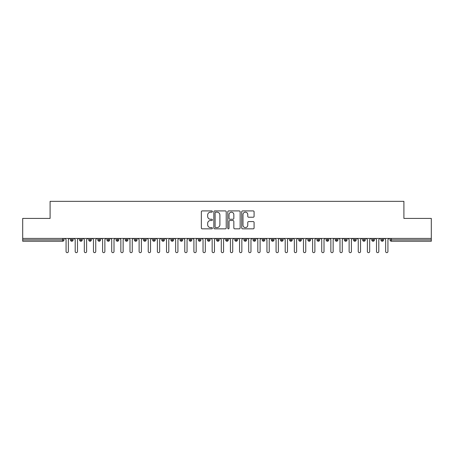 <?xml version="1.0" encoding="UTF-8"?>
<svg xmlns="http://www.w3.org/2000/svg" width="454" height="454" viewBox="0 0 454 454"><rect width="100%" height="100%" fill="white"/><g stroke="black" fill="none" stroke-linecap="round" stroke-linejoin="round"><path stroke-width="0.68" d="M212.393 211.541A0.63 0.63 0 0 0 211.763 210.917L202.24 210.917A0.897 0.897 0 0 0 201.343 211.814L201.343 227.942A0.897 0.897 0 0 0 202.24 228.839L211.763 228.839A0.63 0.63 0 0 0 212.393 228.214A0.63 0.63 0 0 0 211.763 227.585L210.531 227.585A2.866 2.866 0 0 1 207.665 224.719L207.665 223.374A2.866 2.866 0 0 1 210.531 220.508L211.763 220.508A0.63 0.63 0 0 0 212.393 219.878A0.63 0.63 0 0 0 211.763 219.248L210.531 219.248A2.866 2.866 0 0 1 207.665 216.382L207.665 215.037A2.866 2.866 0 0 1 210.531 212.171L211.763 212.171A0.63 0.63 0 0 0 212.393 211.541M253.19 217.233A0.897 0.897 0 0 0 254.087 216.337L254.087 211.814A0.897 0.897 0 0 0 253.19 210.917L242.618 210.917A0.897 0.897 0 0 0 241.721 211.814L241.721 227.942A0.897 0.897 0 0 0 242.618 228.839L253.19 228.839A0.897 0.897 0 0 0 254.087 227.942L254.087 222.477A0.897 0.897 0 0 0 253.19 221.58L248.667 221.58A0.897 0.897 0 0 0 247.771 222.477L247.771 225.19A2.395 2.395 0 0 1 245.376 227.585A2.395 2.395 0 0 1 242.975 225.19L242.975 214.566A2.395 2.395 0 0 1 245.376 212.171A2.395 2.395 0 0 1 247.771 214.566L247.771 216.337A0.897 0.897 0 0 0 248.667 217.233L253.19 217.233M22.7 238.412L431.3 238.412L431.3 218.419L403.907 218.419L403.907 201.343L50.093 201.343L50.093 218.419L22.7 218.419L22.7 239.877L62.624 239.877L62.624 238.412M226.217 211.814A0.897 0.897 0 0 0 225.32 210.917L214.742 210.917A0.897 0.897 0 0 0 213.845 211.814L213.845 227.942A0.897 0.897 0 0 0 214.742 228.839L225.32 228.839A0.897 0.897 0 0 0 226.217 227.942L226.217 211.814M228.68 210.917L239.258 210.917A0.897 0.897 0 0 1 240.155 211.814L240.155 227.942A0.897 0.897 0 0 1 239.258 228.839L234.729 228.839A0.897 0.897 0 0 1 233.833 227.942L233.833 221.404A0.897 0.897 0 0 0 232.936 220.508L229.934 220.508A0.897 0.897 0 0 0 229.037 221.404L229.037 228.214A0.63 0.63 0 0 1 228.413 228.839A0.63 0.63 0 0 1 227.783 228.214L227.783 211.814A0.897 0.897 0 0 1 228.68 210.917M63.991 239.877L62.624 239.877L62.624 241.244A1.368 1.368 0 0 0 63.991 239.877L63.991 238.412L63.991 239.877A1.368 1.368 0 0 1 62.624 241.244L22.7 241.244L22.7 239.877M431.3 238.412L431.3 241.244L391.376 241.244A1.368 1.368 0 0 1 390.009 239.877L390.009 238.412M71.8 238.412L71.8 241.244A1.368 1.368 0 0 1 70.432 239.877L70.432 238.412L70.432 239.877A1.368 1.368 0 0 0 71.8 241.244A1.368 1.368 0 0 0 73.122 239.877L73.122 238.412M80.931 238.412L80.931 241.244A1.368 1.368 0 0 1 79.563 239.877L79.563 238.412L79.563 239.877A1.368 1.368 0 0 0 80.931 241.244A1.368 1.368 0 0 0 82.253 239.877L82.253 238.412M90.062 238.412L90.062 241.244A1.368 1.368 0 0 1 88.695 239.877L88.695 238.412L88.695 239.877A1.368 1.368 0 0 0 90.062 241.244A1.368 1.368 0 0 0 91.385 239.877L91.385 238.412M99.193 238.412L99.193 241.244A1.368 1.368 0 0 1 97.826 239.877L97.826 238.412L97.826 239.877A1.368 1.368 0 0 0 99.193 241.244A1.368 1.368 0 0 0 100.516 239.877L100.516 238.412M108.324 238.412L108.324 241.244A1.368 1.368 0 0 1 106.951 239.877L106.951 238.412L106.951 239.877A1.368 1.368 0 0 0 108.324 241.244A1.368 1.368 0 0 0 109.647 239.877L109.647 238.412M117.455 238.412L117.455 241.244A1.368 1.368 0 0 1 116.082 239.877L116.082 238.412L116.082 239.877A1.368 1.368 0 0 0 117.455 241.244A1.368 1.368 0 0 0 118.778 239.877L118.778 238.412M126.587 238.412L126.587 241.244A1.368 1.368 0 0 1 125.213 239.877L125.213 238.412L125.213 239.877A1.368 1.368 0 0 0 126.587 241.244A1.368 1.368 0 0 0 127.909 239.877L127.909 238.412M135.718 238.412L135.718 241.244A1.368 1.368 0 0 1 134.344 239.877L134.344 238.412L134.344 239.877A1.368 1.368 0 0 0 135.718 241.244A1.368 1.368 0 0 0 137.04 239.877L137.04 238.412M144.849 238.412L144.849 241.244A1.368 1.368 0 0 1 143.475 239.877L143.475 238.412L143.475 239.877A1.368 1.368 0 0 0 144.849 241.244A1.368 1.368 0 0 0 146.171 239.877L146.171 238.412M153.98 238.412L153.98 241.244A1.368 1.368 0 0 1 152.606 239.877L152.606 238.412L152.606 239.877A1.368 1.368 0 0 0 153.98 241.244A1.368 1.368 0 0 0 155.302 239.877L155.302 238.412M163.105 238.412L163.105 241.244A1.368 1.368 0 0 1 161.738 239.877L161.738 238.412L161.738 239.877A1.368 1.368 0 0 0 163.105 241.244A1.368 1.368 0 0 0 164.433 239.877L164.433 238.412M172.236 238.412L172.236 241.244A1.368 1.368 0 0 1 170.869 239.877L170.869 238.412L170.869 239.877A1.368 1.368 0 0 0 172.236 241.244A1.368 1.368 0 0 0 173.564 239.877L173.564 238.412M181.367 238.412L181.367 241.244A1.368 1.368 0 0 1 180 239.877A1.368 1.368 0 0 0 181.367 241.244A1.368 1.368 0 0 1 180 239.877L180 238.412M182.695 238.412L182.695 239.877A1.368 1.368 0 0 1 181.367 241.244A1.368 1.368 0 0 0 182.695 239.877L180 239.877M190.498 241.244A1.368 1.368 0 0 1 189.131 239.877L189.131 238.412L189.131 239.877A1.368 1.368 0 0 0 190.498 241.244A1.368 1.368 0 0 0 191.826 239.877L191.826 238.412L191.826 239.877A1.368 1.368 0 0 1 190.498 241.244L190.498 239.877L191.826 239.877M199.629 238.412L199.629 241.244A1.368 1.368 0 0 1 198.262 239.877L198.262 238.412L198.262 239.877A1.368 1.368 0 0 0 199.629 241.244A1.368 1.368 0 0 0 200.957 239.877L200.957 238.412M208.761 238.412L208.761 241.244A1.368 1.368 0 0 1 207.393 239.877L207.393 238.412L207.393 239.877A1.368 1.368 0 0 0 208.761 241.244A1.368 1.368 0 0 0 210.083 239.877L210.083 238.412M217.892 238.412L217.892 239.877L216.524 239.877L216.524 238.412L216.524 239.877A1.368 1.368 0 0 0 217.892 241.244A1.368 1.368 0 0 0 219.214 239.877L219.214 238.412L219.214 239.877A1.368 1.368 0 0 1 217.892 241.244A1.368 1.368 0 0 1 216.524 239.877A1.368 1.368 0 0 0 217.892 241.244L217.892 239.877L219.214 239.877M227.023 238.412L227.023 241.244A1.368 1.368 0 0 1 225.655 239.877L225.655 238.412L225.655 239.877A1.368 1.368 0 0 0 227.023 241.244A1.368 1.368 0 0 0 228.345 239.877L228.345 238.412M236.154 238.412L236.154 241.244A1.368 1.368 0 0 1 234.786 239.877L234.786 238.412L234.786 239.877A1.368 1.368 0 0 0 236.154 241.244A1.368 1.368 0 0 0 237.476 239.877L237.476 238.412M245.285 238.412L245.285 241.244A1.368 1.368 0 0 1 243.917 239.877L243.917 238.412L243.917 239.877A1.368 1.368 0 0 0 245.285 241.244A1.368 1.368 0 0 0 246.607 239.877L246.607 238.412M254.416 238.412L254.416 241.244A1.368 1.368 0 0 1 253.043 239.877L253.043 238.412M255.738 238.412L255.738 239.877A1.368 1.368 0 0 1 254.416 241.244A1.368 1.368 0 0 0 255.738 239.877L253.043 239.877A1.368 1.368 0 0 0 254.416 241.244M263.547 238.412L263.547 241.244A1.368 1.368 0 0 1 262.174 239.877L262.174 238.412L262.174 239.877A1.368 1.368 0 0 0 263.547 241.244A1.368 1.368 0 0 0 264.869 239.877L264.869 238.412M272.678 238.412L272.678 241.244A1.368 1.368 0 0 1 271.305 239.877L271.305 238.412M274 238.412L274 239.877A1.368 1.368 0 0 1 272.678 241.244A1.368 1.368 0 0 0 274 239.877L271.305 239.877A1.368 1.368 0 0 0 272.678 241.244M281.809 238.412L281.809 241.244A1.368 1.368 0 0 1 280.436 239.877L280.436 238.412M283.131 238.412L283.131 239.877A1.368 1.368 0 0 1 281.809 241.244A1.368 1.368 0 0 0 283.131 239.877L280.436 239.877A1.368 1.368 0 0 0 281.809 241.244M290.94 238.412L290.94 241.244A1.368 1.368 0 0 1 289.567 239.877A1.368 1.368 0 0 0 290.94 241.244A1.368 1.368 0 0 1 289.567 239.877L289.567 238.412M292.262 238.412L292.262 239.877L292.262 238.412M300.071 238.412L300.071 241.244A1.368 1.368 0 0 1 298.698 239.877L298.698 238.412M301.394 238.412L301.394 239.877A1.368 1.368 0 0 1 300.071 241.244A1.368 1.368 0 0 0 301.394 239.877L298.698 239.877A1.368 1.368 0 0 0 300.071 241.244M309.197 238.412L309.197 241.244A1.368 1.368 0 0 1 307.829 239.877L307.829 238.412M310.525 238.412L310.525 239.877A1.368 1.368 0 0 1 309.197 241.244A1.368 1.368 0 0 0 310.525 239.877L307.829 239.877A1.368 1.368 0 0 0 309.197 241.244M318.328 238.412L318.328 241.244A1.368 1.368 0 0 1 316.96 239.877L316.96 238.412M319.656 238.412L319.656 239.877A1.368 1.368 0 0 1 318.328 241.244A1.368 1.368 0 0 0 319.656 239.877L316.96 239.877A1.368 1.368 0 0 0 318.328 241.244M327.459 238.412L327.459 241.244A1.368 1.368 0 0 1 326.091 239.877L326.091 238.412M328.787 238.412L328.787 239.877A1.368 1.368 0 0 1 327.459 241.244A1.368 1.368 0 0 0 328.787 239.877L326.091 239.877A1.368 1.368 0 0 0 327.459 241.244M336.59 238.412L336.59 241.244A1.368 1.368 0 0 1 335.222 239.877L335.222 238.412M337.918 238.412L337.918 239.877L337.918 238.412M345.721 238.412L345.721 241.244A1.368 1.368 0 0 1 344.353 239.877L344.353 238.412M347.049 238.412L347.049 239.877A1.368 1.368 0 0 1 345.721 241.244A1.368 1.368 0 0 0 347.049 239.877L344.353 239.877A1.368 1.368 0 0 0 345.721 241.244M354.852 238.412L354.852 241.244A1.368 1.368 0 0 1 353.484 239.877L353.484 238.412L353.484 239.877A1.368 1.368 0 0 0 354.852 241.244A1.368 1.368 0 0 0 356.174 239.877L356.174 238.412M363.983 238.412L363.983 241.244A1.368 1.368 0 0 1 362.615 239.877L362.615 238.412M365.305 238.412L365.305 239.877L365.305 238.412M373.114 238.412L373.114 241.244A1.368 1.368 0 0 1 371.747 239.877A1.368 1.368 0 0 0 373.114 241.244A1.368 1.368 0 0 1 371.747 239.877L371.747 238.412M374.436 238.412L374.436 239.877L374.436 238.412M382.245 238.412L382.245 241.244A1.368 1.368 0 0 1 380.878 239.877L380.878 238.412L380.878 239.877A1.368 1.368 0 0 0 382.245 241.244A1.368 1.368 0 0 0 383.568 239.877L383.568 238.412M190.498 238.412L190.498 239.877L189.131 239.877M290.94 241.244A1.368 1.368 0 0 0 292.262 239.877A1.368 1.368 0 0 1 290.94 241.244M336.59 241.244A1.368 1.368 0 0 0 337.918 239.877A1.368 1.368 0 0 1 336.59 241.244A1.368 1.368 0 0 1 335.222 239.877L337.918 239.877M363.983 241.244A1.368 1.368 0 0 0 365.305 239.877A1.368 1.368 0 0 1 363.983 241.244A1.368 1.368 0 0 1 362.615 239.877L365.305 239.877M373.114 241.244A1.368 1.368 0 0 0 374.436 239.877A1.368 1.368 0 0 1 373.114 241.244M391.376 241.244A1.368 1.368 0 0 1 390.009 239.877A1.368 1.368 0 0 0 391.376 241.244L391.376 239.877L431.3 239.877M215.729 212.171A0.63 0.63 0 0 0 215.105 212.795L215.105 226.96A0.63 0.63 0 0 0 215.729 227.585L217.029 227.585A2.866 2.866 0 0 0 219.895 224.719L219.895 215.037A2.866 2.866 0 0 0 217.029 212.171L215.729 212.171M233.833 214.611A2.395 2.395 0 0 0 231.438 212.217A2.395 2.395 0 0 0 229.037 214.611L229.037 218.357A0.897 0.897 0 0 0 229.934 219.248L232.936 219.248A0.897 0.897 0 0 0 233.833 218.357L233.833 214.611M66.068 251.516L66.068 239.553L66.068 251.516A1.141 1.141 0 0 0 67.215 252.657A1.141 1.141 0 0 0 68.355 251.516L68.355 239.553L68.355 251.516M69.496 238.412L68.355 239.553M66.068 239.553L64.928 238.412M75.199 251.516L75.199 239.553L75.199 251.516A1.141 1.141 0 0 0 76.346 252.657A1.141 1.141 0 0 0 77.486 251.516L77.486 239.553L77.486 251.516M84.331 251.516L84.331 239.553L84.331 251.516A1.141 1.141 0 0 0 85.471 252.657A1.141 1.141 0 0 0 86.618 251.516L86.618 239.553L86.618 251.516M93.462 251.516L93.462 239.553L93.462 251.516A1.141 1.141 0 0 0 94.602 252.657A1.141 1.141 0 0 0 95.749 251.516L95.749 239.553L95.749 251.516M102.593 251.516L102.593 239.553L102.593 251.516A1.141 1.141 0 0 0 103.733 252.657A1.141 1.141 0 0 0 104.874 251.516L104.874 239.553L104.874 251.516M78.627 238.412L77.486 239.553M75.199 239.553L74.059 238.412M87.758 238.412L86.618 239.553M84.331 239.553L83.19 238.412M96.889 238.412L95.749 239.553M93.462 239.553L92.321 238.412M106.02 238.412L104.874 239.553M102.593 239.553L101.452 238.412M111.724 251.516L111.724 239.553L111.724 251.516A1.141 1.141 0 0 0 112.864 252.657A1.141 1.141 0 0 0 114.005 251.516L114.005 239.553L114.005 251.516M115.151 238.412L114.005 239.553M111.724 239.553L110.583 238.412M120.855 251.516L120.855 239.553L120.855 251.516A1.141 1.141 0 0 0 121.995 252.657A1.141 1.141 0 0 0 123.136 251.516L123.136 239.553L123.136 251.516M129.986 251.516L129.986 239.553L129.986 251.516A1.141 1.141 0 0 0 131.127 252.657A1.141 1.141 0 0 0 132.267 251.516L132.267 239.553L132.267 251.516M139.117 251.516L139.117 239.553L139.117 251.516A1.141 1.141 0 0 0 140.258 252.657A1.141 1.141 0 0 0 141.398 251.516L141.398 239.553L141.398 251.516M148.248 251.516L148.248 239.553L148.248 251.516A1.141 1.141 0 0 0 149.389 252.657A1.141 1.141 0 0 0 150.529 251.516L150.529 239.553L150.529 251.516M124.277 238.412L123.136 239.553M120.855 239.553L119.714 238.412M133.408 238.412L132.267 239.553M129.986 239.553L128.845 238.412M142.539 238.412L141.398 239.553M139.117 239.553L137.976 238.412M151.67 238.412L150.529 239.553M148.248 239.553L147.107 238.412M157.379 251.516L157.379 239.553L157.379 251.516A1.141 1.141 0 0 0 158.52 252.657A1.141 1.141 0 0 0 159.66 251.516L159.66 239.553L159.66 251.516M166.51 251.516L166.51 239.553L166.51 251.516A1.141 1.141 0 0 0 167.651 252.657A1.141 1.141 0 0 0 168.792 251.516L168.792 239.553L168.792 251.516M175.641 251.516L175.641 239.553L175.641 251.516A1.141 1.141 0 0 0 176.782 252.657A1.141 1.141 0 0 0 177.923 251.516L177.923 239.553L177.923 251.516M184.772 251.516L184.772 239.553L184.772 251.516A1.141 1.141 0 0 0 185.913 252.657A1.141 1.141 0 0 0 187.054 251.516L187.054 239.553L187.054 251.516M193.903 251.516L193.903 239.553L193.903 251.516A1.141 1.141 0 0 0 195.044 252.657A1.141 1.141 0 0 0 196.185 251.516L196.185 239.553L196.185 251.516M160.801 238.412L159.66 239.553M157.379 239.553L156.238 238.412M169.932 238.412L168.792 239.553M166.51 239.553L165.369 238.412M179.063 238.412L177.923 239.553M175.641 239.553L174.501 238.412M188.194 238.412L187.054 239.553M184.772 239.553L183.632 238.412M197.325 238.412L196.185 239.553M193.903 239.553L192.757 238.412M203.034 251.516L203.034 239.553L203.034 251.516A1.141 1.141 0 0 0 204.175 252.657A1.141 1.141 0 0 0 205.316 251.516L205.316 239.553L205.316 251.516M206.457 238.412L205.316 239.553M203.034 239.553L201.888 238.412M212.16 251.516L212.16 239.553L212.16 251.516A1.141 1.141 0 0 0 213.306 252.657A1.141 1.141 0 0 0 214.447 251.516L214.447 239.553L214.447 251.516M215.588 238.412L214.447 239.553M212.16 239.553L211.019 238.412M221.291 251.516L221.291 239.553L221.291 251.516A1.141 1.141 0 0 0 222.437 252.657A1.141 1.141 0 0 0 223.578 251.516L223.578 239.553L223.578 251.516M224.719 238.412L223.578 239.553M221.291 239.553L220.15 238.412M230.422 251.516L230.422 239.553L230.422 251.516A1.141 1.141 0 0 0 231.563 252.657A1.141 1.141 0 0 0 232.709 251.516L232.709 239.553L232.709 251.516M233.85 238.412L232.709 239.553M230.422 239.553L229.281 238.412M239.553 251.516L239.553 239.553L239.553 251.516A1.141 1.141 0 0 0 240.694 252.657A1.141 1.141 0 0 0 241.84 251.516L241.84 239.553L241.84 251.516M242.981 238.412L241.84 239.553M239.553 239.553L238.412 238.412M248.684 251.516L248.684 239.553L248.684 251.516A1.141 1.141 0 0 0 249.825 252.657A1.141 1.141 0 0 0 250.966 251.516L250.966 239.553L250.966 251.516M252.112 238.412L250.966 239.553M248.684 239.553L247.543 238.412M257.815 251.516L257.815 239.553L257.815 251.516A1.141 1.141 0 0 0 258.956 252.657A1.141 1.141 0 0 0 260.097 251.516L260.097 239.553L260.097 251.516M261.243 238.412L260.097 239.553M257.815 239.553L256.675 238.412M266.946 251.516L266.946 239.553L266.946 251.516A1.141 1.141 0 0 0 268.087 252.657A1.141 1.141 0 0 0 269.228 251.516L269.228 239.553L269.228 251.516M270.368 238.412L269.228 239.553M266.946 239.553L265.806 238.412M276.077 251.516L276.077 239.553L276.077 251.516A1.141 1.141 0 0 0 277.218 252.657A1.141 1.141 0 0 0 278.359 251.516L278.359 239.553L278.359 251.516M279.499 238.412L278.359 239.553M276.077 239.553L274.937 238.412M285.208 251.516L285.208 239.553L285.208 251.516A1.141 1.141 0 0 0 286.349 252.657A1.141 1.141 0 0 0 287.49 251.516L287.49 239.553L287.49 251.516M288.631 238.412L287.49 239.553M285.208 239.553L284.068 238.412M294.34 251.516L294.34 239.553L294.34 251.516A1.141 1.141 0 0 0 295.48 252.657A1.141 1.141 0 0 0 296.621 251.516L296.621 239.553L296.621 251.516M297.762 238.412L296.621 239.553M294.34 239.553L293.199 238.412M303.471 251.516L303.471 239.553L303.471 251.516A1.141 1.141 0 0 0 304.611 252.657A1.141 1.141 0 0 0 305.752 251.516L305.752 239.553L305.752 251.516M306.893 238.412L305.752 239.553M303.471 239.553L302.33 238.412M312.602 251.516L312.602 239.553L312.602 251.516A1.141 1.141 0 0 0 313.742 252.657A1.141 1.141 0 0 0 314.883 251.516L314.883 239.553L314.883 251.516M316.024 238.412L314.883 239.553M312.602 239.553L311.461 238.412M321.733 251.516L321.733 239.553L321.733 251.516A1.141 1.141 0 0 0 322.873 252.657A1.141 1.141 0 0 0 324.014 251.516L324.014 239.553L324.014 251.516M325.155 238.412L324.014 239.553M321.733 239.553L320.592 238.412M330.864 251.516L330.864 239.553L330.864 251.516A1.141 1.141 0 0 0 332.005 252.657A1.141 1.141 0 0 0 333.145 251.516L333.145 239.553L333.145 251.516M334.286 238.412L333.145 239.553M330.864 239.553L329.723 238.412M339.995 251.516L339.995 239.553L339.995 251.516A1.141 1.141 0 0 0 341.136 252.657A1.141 1.141 0 0 0 342.276 251.516L342.276 239.553L342.276 251.516M343.417 238.412L342.276 239.553M339.995 239.553L338.849 238.412M349.126 251.516L349.126 239.553L349.126 251.516A1.141 1.141 0 0 0 350.267 252.657A1.141 1.141 0 0 0 351.407 251.516L351.407 239.553L351.407 251.516M352.548 238.412L351.407 239.553M349.126 239.553L347.98 238.412M358.251 251.516L358.251 239.553L358.251 251.516A1.141 1.141 0 0 0 359.398 252.657A1.141 1.141 0 0 0 360.538 251.516L360.538 239.553L360.538 251.516M361.679 238.412L360.538 239.553M358.251 239.553L357.111 238.412M367.382 251.516L367.382 239.553L367.382 251.516A1.141 1.141 0 0 0 368.529 252.657A1.141 1.141 0 0 0 369.669 251.516L369.669 239.553L369.669 251.516M370.81 238.412L369.669 239.553M367.382 239.553L366.242 238.412M376.514 251.516L376.514 239.553L376.514 251.516A1.141 1.141 0 0 0 377.654 252.657A1.141 1.141 0 0 0 378.801 251.516L378.801 239.553L378.801 251.516M379.941 238.412L378.801 239.553M376.514 239.553L375.373 238.412M385.645 251.516L385.645 239.553L385.645 251.516A1.141 1.141 0 0 0 386.785 252.657A1.141 1.141 0 0 0 387.932 251.516L387.932 239.553L387.932 251.516M389.072 238.412L387.932 239.553M385.645 239.553L384.504 238.412M391.376 238.412L391.376 239.877L390.009 239.877M70.432 239.877A1.368 1.368 0 0 0 71.8 241.244A1.368 1.368 0 0 0 73.122 239.877L70.432 239.877M79.563 239.877A1.368 1.368 0 0 0 80.931 241.244A1.368 1.368 0 0 0 82.253 239.877L79.563 239.877M88.695 239.877A1.368 1.368 0 0 0 90.062 241.244A1.368 1.368 0 0 0 91.385 239.877L88.695 239.877M97.826 239.877A1.368 1.368 0 0 0 99.193 241.244A1.368 1.368 0 0 0 100.516 239.877L97.826 239.877M106.951 239.877A1.368 1.368 0 0 0 108.324 241.244A1.368 1.368 0 0 0 109.647 239.877L106.951 239.877M116.082 239.877L118.778 239.877A1.368 1.368 0 0 1 117.455 241.244M125.213 239.877A1.368 1.368 0 0 0 126.587 241.244A1.368 1.368 0 0 0 127.909 239.877L125.213 239.877M134.344 239.877L137.04 239.877A1.368 1.368 0 0 1 135.718 241.244M143.475 239.877A1.368 1.368 0 0 0 144.849 241.244A1.368 1.368 0 0 0 146.171 239.877L143.475 239.877M152.606 239.877A1.368 1.368 0 0 0 153.98 241.244A1.368 1.368 0 0 0 155.302 239.877L152.606 239.877M161.738 239.877A1.368 1.368 0 0 0 163.105 241.244A1.368 1.368 0 0 0 164.433 239.877L161.738 239.877M170.869 239.877A1.368 1.368 0 0 0 172.236 241.244A1.368 1.368 0 0 0 173.564 239.877L170.869 239.877M198.262 239.877L200.957 239.877A1.368 1.368 0 0 1 199.629 241.244M207.393 239.877A1.368 1.368 0 0 0 208.761 241.244A1.368 1.368 0 0 0 210.083 239.877L207.393 239.877M225.655 239.877L228.345 239.877A1.368 1.368 0 0 1 227.023 241.244M234.786 239.877A1.368 1.368 0 0 0 236.154 241.244A1.368 1.368 0 0 0 237.476 239.877L234.786 239.877M243.917 239.877L246.607 239.877A1.368 1.368 0 0 1 245.285 241.244M262.174 239.877L264.869 239.877A1.368 1.368 0 0 1 263.547 241.244M289.567 239.877L292.262 239.877M353.484 239.877L356.174 239.877A1.368 1.368 0 0 1 354.852 241.244M371.747 239.877L374.436 239.877M380.878 239.877A1.368 1.368 0 0 0 382.245 241.244A1.368 1.368 0 0 0 383.568 239.877L380.878 239.877"/></g></svg>
